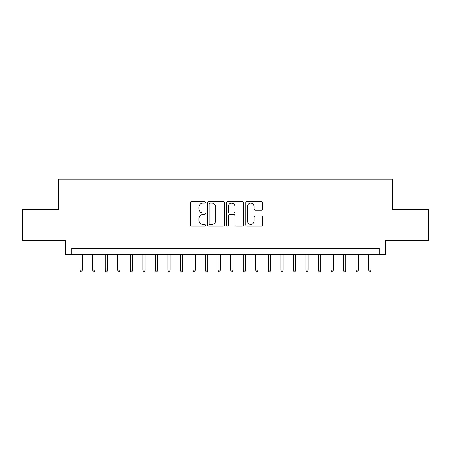 <?xml version="1.0" encoding="UTF-8"?>
<svg xmlns="http://www.w3.org/2000/svg" width="451" height="451" viewBox="0 0 451 451"><rect width="100%" height="100%" fill="white"/><g stroke="black" fill="none" stroke-linecap="round" stroke-linejoin="round"><path stroke-width="0.68" d="M205.425 202.313A0.863 0.863 0 0 0 204.562 201.45L191.478 201.45A1.229 1.229 0 0 0 190.243 202.685L190.243 224.852A1.229 1.229 0 0 0 191.478 226.086L204.562 226.086A0.863 0.863 0 0 0 205.425 225.224A0.863 0.863 0 0 0 204.562 224.361L202.871 224.361A3.941 3.941 0 0 1 198.93 220.421L198.93 218.572A3.941 3.941 0 0 1 202.871 214.631L204.562 214.631A0.863 0.863 0 0 0 205.425 213.768A0.863 0.863 0 0 0 204.562 212.906L202.871 212.906A3.941 3.941 0 0 1 198.93 208.965L198.93 207.116A3.941 3.941 0 0 1 202.871 203.175L204.562 203.175A0.863 0.863 0 0 0 205.425 202.313M261.495 210.138A1.229 1.229 0 0 0 262.724 208.903L262.724 202.685A1.229 1.229 0 0 0 261.495 201.45L246.962 201.45A1.229 1.229 0 0 0 245.727 202.685L245.727 224.852A1.229 1.229 0 0 0 246.962 226.086L261.495 226.086A1.229 1.229 0 0 0 262.724 224.852L262.724 217.343A1.229 1.229 0 0 0 261.495 216.108L255.272 216.108A1.229 1.229 0 0 0 254.043 217.343L254.043 221.063A3.292 3.292 0 0 1 250.745 224.361A3.292 3.292 0 0 1 247.452 221.063L247.452 206.473A3.292 3.292 0 0 1 250.745 203.175A3.292 3.292 0 0 1 254.043 206.473L254.043 208.903A1.229 1.229 0 0 0 255.272 210.138L261.495 210.138M379.201 254.544L385.475 254.544L385.475 240.744L428.45 240.744L428.45 209.377L392.376 209.377L392.376 179.261L58.624 179.261L58.624 209.377L22.55 209.377L22.55 240.744L65.525 240.744L65.525 254.544L379.201 254.544L379.201 248.275L71.799 248.275L71.799 254.544M224.423 202.685A1.229 1.229 0 0 0 223.189 201.45L208.661 201.45A1.229 1.229 0 0 0 207.426 202.685L207.426 224.852A1.229 1.229 0 0 0 208.661 226.086L223.189 226.086A1.229 1.229 0 0 0 224.423 224.852L224.423 202.685M227.811 201.45L242.339 201.45A1.229 1.229 0 0 1 243.574 202.685L243.574 224.852A1.229 1.229 0 0 1 242.339 226.086L236.121 226.086A1.229 1.229 0 0 1 234.892 224.852L234.892 215.86A1.229 1.229 0 0 0 233.657 214.631L229.531 214.631A1.229 1.229 0 0 0 228.302 215.86L228.302 225.224A0.863 0.863 0 0 1 227.439 226.086A0.863 0.863 0 0 1 226.577 225.224L226.577 202.685A1.229 1.229 0 0 1 227.811 201.45M210.014 203.175A0.863 0.863 0 0 0 209.151 204.038L209.151 223.499A0.863 0.863 0 0 0 210.014 224.361L211.801 224.361A3.941 3.941 0 0 0 215.741 220.421L215.741 207.116A3.941 3.941 0 0 0 211.801 203.175L210.014 203.175M234.892 206.535A3.292 3.292 0 0 0 231.594 203.238A3.292 3.292 0 0 0 228.302 206.535L228.302 211.677A1.229 1.229 0 0 0 229.531 212.906L233.657 212.906A1.229 1.229 0 0 0 234.892 211.677L234.892 206.535M82.336 270.104L81.834 271.739L80.582 271.739L80.081 270.104L82.336 270.104L82.336 254.544M80.081 270.104L80.081 254.544M94.885 270.104L94.383 271.739L93.126 271.739L92.624 270.104L94.885 270.104L94.885 254.544M92.624 270.104L92.624 254.544M107.434 270.104L106.932 271.739L105.675 271.739L105.173 270.104L107.434 270.104L107.434 254.544M105.173 270.104L105.173 254.544M119.977 270.104L119.476 271.739L118.224 271.739L117.722 270.104L119.977 270.104L119.977 254.544M117.722 270.104L117.722 254.544M132.526 270.104L132.025 271.739L130.767 271.739L130.266 270.104L132.526 270.104L132.526 254.544M130.266 270.104L130.266 254.544M145.075 270.104L144.574 271.739L143.317 271.739L142.815 270.104L145.075 270.104L145.075 254.544M142.815 270.104L142.815 254.544M157.619 270.104L157.117 271.739L155.866 271.739L155.364 270.104L157.619 270.104L157.619 254.544M155.364 270.104L155.364 254.544M170.168 270.104L169.666 271.739L168.409 271.739L167.907 270.104L170.168 270.104L170.168 254.544M167.907 270.104L167.907 254.544M182.717 270.104L182.21 271.739L180.958 271.739L180.456 270.104L182.717 270.104L182.717 254.544M180.456 270.104L180.456 254.544M195.26 270.104L194.759 271.739L193.507 271.739L193.005 270.104L195.26 270.104L195.26 254.544M193.005 270.104L193.005 254.544M207.81 270.104L207.308 271.739L206.051 271.739L205.549 270.104L207.81 270.104L207.81 254.544M205.549 270.104L205.549 254.544M220.353 270.104L219.851 271.739L218.6 271.739L218.098 270.104L220.353 270.104L220.353 254.544M218.098 270.104L218.098 254.544M232.902 270.104L232.4 271.739L231.149 271.739L230.647 270.104L232.902 270.104L232.902 254.544M230.647 270.104L230.647 254.544M245.451 270.104L244.949 271.739L243.692 271.739L243.19 270.104L245.451 270.104L245.451 254.544M243.19 270.104L243.19 254.544M257.995 270.104L257.493 271.739L256.241 271.739L255.74 270.104L257.995 270.104L257.995 254.544M255.74 270.104L255.74 254.544M270.544 270.104L270.042 271.739L268.79 271.739L268.283 270.104L270.544 270.104L270.544 254.544M268.283 270.104L268.283 254.544M283.093 270.104L282.591 271.739L281.334 271.739L280.832 270.104L283.093 270.104L283.093 254.544M280.832 270.104L280.832 254.544M295.636 270.104L295.134 271.739L293.883 271.739L293.381 270.104L295.636 270.104L295.636 254.544M293.381 270.104L293.381 254.544M308.185 270.104L307.683 271.739L306.426 271.739L305.925 270.104L308.185 270.104L308.185 254.544M305.925 270.104L305.925 254.544M320.734 270.104L320.233 271.739L318.975 271.739L318.474 270.104L320.734 270.104L320.734 254.544M318.474 270.104L318.474 254.544M333.278 270.104L332.776 271.739L331.524 271.739L331.023 270.104L333.278 270.104L333.278 254.544M331.023 270.104L331.023 254.544M345.827 270.104L345.325 271.739L344.068 271.739L343.566 270.104L345.827 270.104L345.827 254.544M343.566 270.104L343.566 254.544M358.376 270.104L357.874 271.739L356.617 271.739L356.115 270.104L358.376 270.104L358.376 254.544M356.115 270.104L356.115 254.544M370.919 270.104L370.418 271.739L369.166 271.739L368.664 270.104L370.919 270.104L370.919 254.544M368.664 270.104L368.664 254.544"/></g></svg>

